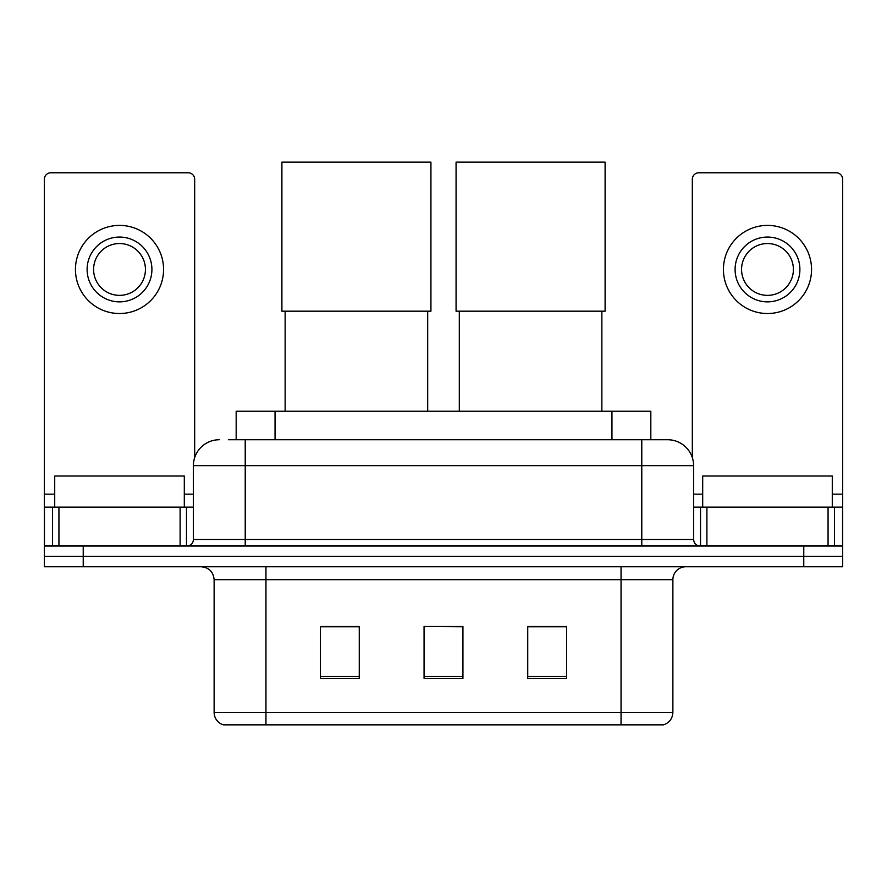 <?xml version="1.0" encoding="UTF-8"?>
<svg xmlns="http://www.w3.org/2000/svg" width="887" height="887" viewBox="0 0 887 887"><rect width="100%" height="100%" fill="white"/><g stroke="black" fill="none" stroke-linecap="round" stroke-linejoin="round"><path stroke-width="1.33" d="M236.175 439.741L236.175 411.235L650.825 411.235L650.825 439.741M228.968 439.741L667.301 439.741M228.38 439.741L245.222 439.741L245.222 465.664L193.388 465.664L193.388 539.529A6.475 6.475 0 0 1 186.902 546.004M219.3 439.741A25.923 25.923 0 0 0 193.388 465.664M667.7 439.741A25.923 25.923 0 0 1 693.612 465.664L693.612 539.529C694 543.465 696.162 545.627 700.098 546.004M83.223 546.004L44.35 546.004L44.35 556.382L83.223 556.382L44.35 556.382L44.35 566.749L83.223 566.749L83.223 556.382L803.777 556.382L83.223 556.382L83.223 546.004L803.777 546.004L803.777 556.382L842.65 556.382L803.777 556.382L803.777 566.749L83.223 566.749M803.777 566.749L842.65 566.749L842.65 507.131L842.65 546.004L803.777 546.004M672.878 712.405C672.523 718.614 669.408 722.761 663.554 724.845L621.044 724.845L621.044 712.405L672.878 712.405L672.878 579.699A12.961 12.961 0 0 1 685.839 566.749M214.122 712.405L265.956 712.405L265.956 724.845L621.044 724.845L223.446 724.845A12.961 12.961 0 0 1 214.122 712.405L214.122 579.699C213.346 571.838 209.033 567.514 201.161 566.749M566.616 678.322L566.616 626.488L527.732 626.488L527.732 678.322L566.616 678.322M359.268 678.322L359.268 626.488L320.384 626.488L320.384 678.322L359.268 678.322M462.936 678.322L462.936 626.488L424.064 626.488L424.064 678.322L462.936 678.322M424.064 626.488L462.936 626.754L424.064 626.488M359.268 626.754L320.384 626.754M566.616 626.754L527.732 626.754M184.308 507.131L184.308 476.031L54.717 476.031L54.717 507.131M180.105 546.004L180.105 507.131L58.93 507.131L58.93 546.004M194.674 457.57L194.674 179.263A6.475 6.475 0 0 0 188.199 172.777L50.825 172.777A6.475 6.475 0 0 0 44.35 179.263L44.35 507.131L58.93 507.131M180.105 507.131L193.388 507.131M44.35 546.004L44.35 507.131M119.512 237.062A32.398 32.398 0 0 0 87.114 269.46A32.398 32.398 0 0 0 119.512 301.857A32.398 32.398 0 0 0 151.91 269.46A32.398 32.398 0 0 0 119.512 237.062M119.512 243.537A25.923 25.923 0 0 0 93.601 269.46A25.923 25.923 0 0 0 119.512 295.371A25.923 25.923 0 0 0 145.435 269.46A25.923 25.923 0 0 0 119.512 243.537M119.512 313.521A44.062 44.062 0 0 0 163.574 269.46A44.062 44.062 0 0 0 119.512 225.398A44.062 44.062 0 0 0 75.45 269.46A44.062 44.062 0 0 0 119.512 313.521M285.137 311.182L285.137 411.235M427.689 311.182L427.689 411.235M281.9 162.155L430.927 162.155L430.927 311.182L281.9 311.182L281.9 162.155M459.311 311.182L459.311 411.235M601.863 311.182L601.863 411.235M456.073 162.155L605.1 162.155L605.1 311.182L456.073 311.182L456.073 162.155M828.07 546.004L828.07 507.131L706.895 507.131L706.895 546.004M828.07 507.131L842.65 507.131L842.65 179.263A6.475 6.475 0 0 0 836.175 172.777L698.801 172.777A6.475 6.475 0 0 0 692.326 179.263L692.326 457.57M693.612 507.131L706.895 507.131M767.488 237.062A32.398 32.398 0 0 0 735.09 269.46A32.398 32.398 0 0 0 767.488 301.857A32.398 32.398 0 0 0 799.886 269.46A32.398 32.398 0 0 0 767.488 237.062M767.488 243.537A25.923 25.923 0 0 0 741.565 269.46A25.923 25.923 0 0 0 767.488 295.371A25.923 25.923 0 0 0 793.399 269.46A25.923 25.923 0 0 0 767.488 243.537M767.488 313.521A44.062 44.062 0 0 0 811.55 269.46A44.062 44.062 0 0 0 767.488 225.398A44.062 44.062 0 0 0 723.426 269.46A44.062 44.062 0 0 0 767.488 313.521M832.283 507.131L832.283 476.031L702.692 476.031L702.692 507.131M275.048 439.741L275.048 411.235M611.952 439.741L611.952 411.235M245.222 546.004L245.222 539.529L693.612 539.529M193.388 539.529L245.222 539.529L245.222 465.664L641.778 465.664L641.778 546.004M693.612 465.664L641.778 465.664L641.778 439.741M621.044 566.749L621.044 579.699L214.122 579.699M672.878 579.699L621.044 579.699L621.044 712.405L265.956 712.405L265.956 566.749M462.936 676.526L424.064 676.526M359.268 676.526L320.384 676.526M566.616 676.526L527.732 676.526M193.388 494.17L184.308 494.17M54.717 494.17L44.35 494.17M186.481 507.131L186.481 546.004M44.45 507.131L44.45 546.004M52.544 546.004L52.544 507.131M842.65 494.17L832.283 494.17M702.692 494.17L693.612 494.17M842.55 546.004L842.55 507.131M834.456 507.131L834.456 546.004M700.519 546.004L700.519 507.131"/></g></svg>
